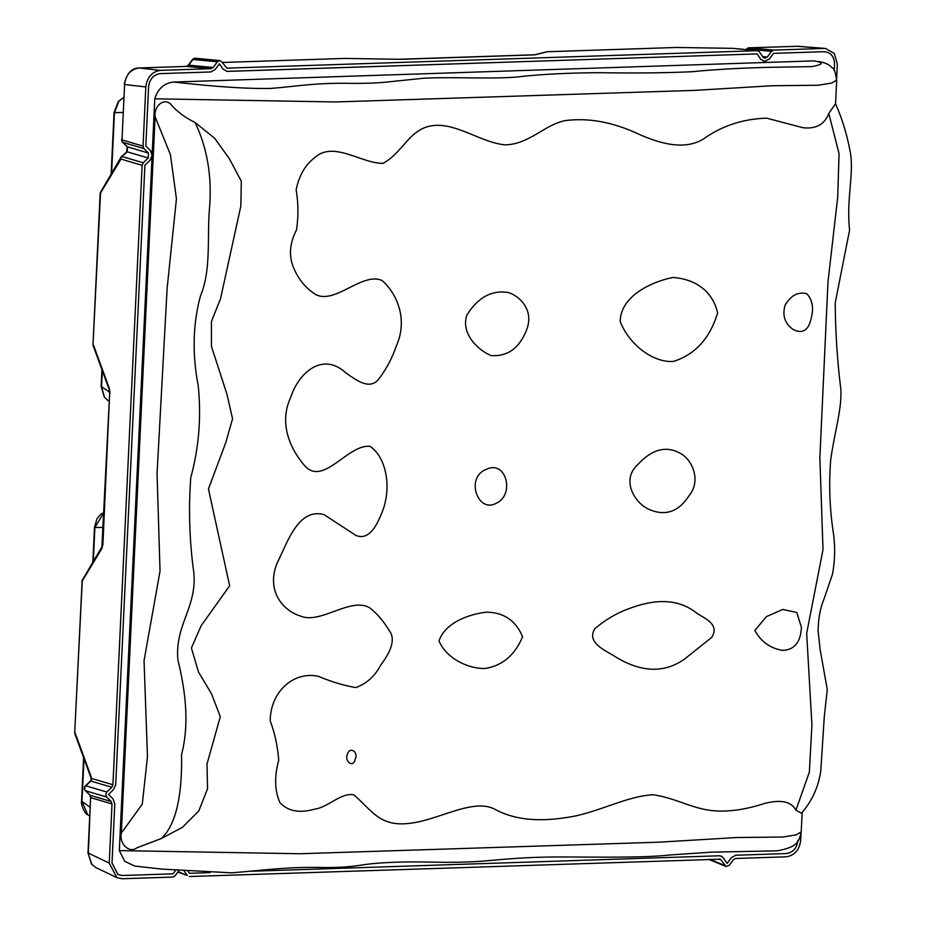 <?xml version="1.0" encoding="UTF-8"?>
<svg xmlns="http://www.w3.org/2000/svg" width="925" height="925" viewBox="0 0 925 925"><rect width="100%" height="100%" fill="white"/><g stroke="black" fill="none" stroke-linecap="round" stroke-linejoin="round"><path stroke-width="1.39" d="M91.378 863.823A3.261 1.515 -39.8 0 0 91.54 864.147L87.991 852.896L91.795 864.343L95.957 867.615L116.874 877.628L122.25 878.75L172.871 877.073L175.045 875.848L179.3 870.113M85.019 790.043A3.261 1.596 -45.4 0 0 85.285 790.621A3.261 3.261 0 0 1 85.308 785.949A3.261 1.064 46.1 0 1 85.828 785.857A3.261 2.868 106.4 0 0 85.597 790.817L90.13 795.292L111.139 801.478L112.017 803.918L90.962 797.732L90.13 795.292A3.261 1.596 -45.4 0 1 89.818 795.095L85.285 790.621A3.261 1.596 -45.4 0 0 85.597 790.817L106.606 796.992L111.139 801.478M85.308 785.949L90.28 781.163A3.261 1.064 46.1 0 1 90.8 781.058L91.563 778.445L112.919 784.735L111.809 787.244L106.838 792.031L105.727 794.552L106.606 796.992M226.822 68.103L221.63 61.64L219.572 60.541L217.387 61.778L213.166 67.467L210.992 68.704L186.515 66.415L188.735 65.178L213.166 67.467M195.684 58.31A3.261 2.763 95.4 0 0 195.383 58.263L219.572 60.541M102.293 370.671L101.542 386.65L104.479 397.23L107.439 400.097M123.615 97.564L118.862 101.23L114.457 112.688A4.891 0.624 -177.3 0 1 114.052 112.411L111.139 174.247M773.67 50.112L771.496 51.349L747.065 49.06A3.261 2.763 -84.6 0 1 749.192 47.822A3.261 1.734 -91.9 0 0 749.077 47.811L797.859 46.285L749.192 47.822L773.67 50.112L824.291 48.435L796.564 46.25A3.261 1.734 -91.9 0 0 796.448 46.25A3.261 1.734 -91.9 0 0 796.332 46.262M762.639 56.598L767.276 57.038L771.496 51.349M767.276 57.038L764.802 58.263L763.032 57.177L759.321 51.742L757.263 50.655L732.427 48.331A3.261 2.763 -84.6 0 1 732.716 48.331L732.716 48.331A3.261 2.763 -84.6 0 1 733.016 48.378M732.403 48.32L730.334 48.308A3.261 0.74 -89.1 0 0 730.288 48.32L732.403 48.32A3.261 3.261 0 0 1 732.716 48.331L757.552 50.667L227.111 68.149M138.889 67.987A3.261 1.734 88.1 0 1 139.028 67.976A3.261 1.734 88.1 0 1 139.143 67.976L160.372 70.381L210.992 68.704M160.372 70.381C152.001 71.664 147.156 77.191 145.826 86.938L124.598 84.545L121.984 139.918L143.04 146.115L145.826 86.938M143.04 146.115L143.918 148.567L122.909 142.381A3.261 2.868 -73.6 0 1 121.984 139.918L124.598 84.545C125.858 74.786 130.703 69.259 139.143 67.976L186.515 66.415A3.261 1.734 88.1 0 0 186.399 66.403L188.238 65.259A3.261 0.786 36.6 0 1 188.735 65.178L192.967 59.489A3.261 0.786 36.6 0 0 192.458 59.57L188.238 65.259M121.626 139.71A3.261 3.261 0 0 0 122.597 142.184A3.261 1.596 134.6 0 0 122.909 142.381L127.453 146.855L148.463 153.041L143.918 148.567M148.463 153.041L148.22 158.002L127.211 151.816A3.261 1.064 -133.9 0 0 126.69 151.92L127.13 146.67A3.261 1.596 134.6 0 1 126.933 146.358M143.248 162.788L142.138 165.309L120.782 159.019A3.261 2.868 -73.6 0 1 121.938 156.522L143.248 162.788L148.22 158.002M112.919 784.735L142.138 165.309M87.991 852.896L90.604 797.512L88.349 853.104L109.231 863.094L112.017 803.918M109.231 863.094L116.874 877.628M178.109 871.708L187.22 875.443L183.844 870.506M187.22 875.443L177.843 872.067M720.089 859.198L189.278 876.53M719.141 859.024L721.199 860.123L726.021 866.471L729.154 865.407L733.375 859.718L735.548 858.481L786.169 856.816C794.54 855.521 799.385 850.006 800.715 840.247L801.004 833.888M797.859 46.285L825.597 48.47L834.304 53.453L837.31 64.091L836.651 78.174M825.597 48.47L824.291 48.435M834.234 70.601L834.535 64.207C834.211 56.448 830.731 52.274 824.117 51.684L773.52 53.361L769.299 59.05L773.52 53.361L824.117 51.684L773.52 53.361L769.299 59.05L764.351 61.501L760.812 59.327L757.101 53.904L760.812 59.327L757.101 53.904L226.66 71.387M825.169 51.707L824.117 51.684C830.789 52.216 834.257 56.39 834.535 64.207C834.257 56.39 830.789 52.216 824.117 51.684L824.117 51.684M251.947 871.223L719.292 855.787L251.947 871.223L719.292 855.787L721.188 856.122L723.419 857.972L727.119 863.395L731.351 857.706L735.699 855.243L786.296 853.567C792.991 852.538 796.876 848.121 797.94 840.316C796.922 848.167 793.037 852.584 786.296 853.567L735.699 855.243L786.296 853.567C793.037 852.584 796.922 848.167 797.94 840.316M210.067 872.61L189.44 873.293L187.775 870.864L189.44 873.293L210.067 872.61L189.44 873.293L187.775 870.864M175.97 869.858L173.021 873.836L122.424 875.501L173.021 873.836L175.97 869.858L173.021 873.836L122.424 875.501L118.123 874.611L112.006 862.979L114.793 803.825L112.006 862.979L117.914 874.507L122.424 875.501L117.914 874.507L112.006 862.979L114.793 803.825L113.035 798.934L114.793 803.825L113.035 798.934L108.502 794.459L113.035 798.934L108.502 794.459L113.474 789.661L108.502 794.459L113.474 789.661L115.694 784.643L144.913 165.217L149.885 160.418L144.913 165.217L115.694 784.643L113.474 789.661L115.694 784.643L144.913 165.217L149.885 160.418C152.613 157.03 152.775 153.723 150.359 150.498L145.815 146.023L148.601 86.869L145.815 146.023L150.359 150.498L152.116 155.4L119.325 850.595L299.931 853.74L658.912 842.189L736.682 837.541L782.92 837.021L796.09 834.87L801.212 831.933L802.137 812.428M227.249 71.41L223.122 69.225L227.249 71.41L757.101 53.904L227.249 71.41L223.122 69.225L219.41 63.79L215.19 69.479L210.831 71.953L160.245 73.618C153.55 74.648 149.665 79.076 148.601 86.869L145.815 146.023L150.359 150.498C152.822 153.723 152.671 157.03 149.885 160.418L152.116 155.4L154.776 98.813C158.036 88.476 164.453 82.88 174.004 82.036C200.471 85.077 241.043 89.043 270.574 88.43C295.029 86.603 311.783 83.065 346.228 83.285C363.93 83.608 378.337 83.1 389.425 81.77L423.8 78.232C452.105 76.706 494.297 79.307 518.474 76.856C541.148 74.254 568.332 72.867 600.013 72.693C634.897 73.283 665.618 72.948 692.201 71.699C714.331 69.525 739.665 68.08 768.178 67.363L811.78 66.623C818.787 65.27 827.794 63.073 813.769 60.888L174.004 82.036M104.051 512.334L94.893 527.435L93.298 561.51M83.99 758.697L81.978 801.397L87.621 814.671C84.279 814.012 80.521 802.981 81.573 801.131A4.891 0.624 2.7 0 0 81.978 801.397L90.141 807.305M109.682 392.246L101.542 386.65A4.891 0.624 -177.3 0 1 101.137 386.373L101.923 369.665M92.835 562.273L94.5 527.169A4.891 0.624 2.7 0 0 94.893 527.435L103.346 527.47M122.343 141.606A3.261 1.596 134.6 0 0 122.597 142.184L127.13 146.67A3.261 1.596 134.6 0 0 127.453 146.855L127.211 151.816L125.303 153.666A3.261 1.064 -133.9 0 0 124.782 153.758L126.69 151.92M89.621 794.783A3.261 1.596 -45.4 0 0 89.818 795.095L90.604 797.512M90.28 781.163L91.529 779.972M91.251 778.931L91.251 778.931A3.261 0.902 -9.6 0 1 91.563 778.445L91.078 776.561A3.261 1.746 -20.1 0 0 90.916 777.624L91.101 779.983M746.637 49.638L747.065 49.06A3.261 0.786 -143.4 0 0 746.567 49.129A3.261 3.261 0 0 1 749.077 47.811A3.261 1.734 -91.9 0 0 748.822 47.857M82.094 581.524L74.717 732.577A3.261 3.261 0 0 0 74.913 733.86A3.261 1.746 -20.1 0 1 75.087 732.797L91.078 776.561M101.912 546.883L109.67 393.16L102.918 544.282L101.831 548.594A3.261 2.324 30.5 0 1 101.912 546.883L82.29 580.172A3.261 2.324 30.5 0 0 82.198 581.883L74.717 732.577M730.288 48.32L676.626 47.464A3.261 0.74 -89.1 0 1 676.672 47.464A3.261 0.74 -89.1 0 1 676.707 47.464L730.334 48.308M109.208 389.598L109.208 389.598A3.261 1.746 -20.1 0 1 109.37 388.535L93.379 344.771A3.261 1.746 -20.1 0 0 93.217 345.834L109.208 389.598L109.67 393.16M676.672 47.464A3.261 3.261 0 0 0 676.51 47.464A3.261 1.734 -91.9 0 1 676.626 47.464L547.542 51.731A3.261 3.18 -103.9 0 0 546.744 51.823L546.744 51.823A3.261 3.261 0 0 1 547.415 51.731A3.261 1.734 -91.9 0 0 547.334 51.731M676.395 47.476A3.261 1.734 -91.9 0 1 676.51 47.464L547.415 51.731A3.261 1.734 -91.9 0 1 547.542 51.731L535.286 54.76A3.261 3.18 -103.9 0 0 534.558 54.829L546.744 51.823M120.215 158.869A3.261 2.324 30.5 0 0 120.123 160.58L120.782 159.019A3.261 1.642 -163.6 0 1 120.551 158.048L100.582 192.146A3.261 2.324 30.5 0 0 100.501 193.857L93.02 344.562A3.261 3.261 0 0 0 93.217 345.834M120.551 158.048L120.551 158.048A3.261 3.261 0 0 1 121.73 156.348L125.303 153.666M535.286 54.76L398.374 59.281A3.261 0.74 -89.1 0 1 398.421 59.281L403.196 59.246A3.261 1.734 -91.9 0 0 403.08 59.258M398.374 59.281L344.713 58.425A3.261 0.74 -89.1 0 1 344.759 58.425A3.261 0.74 -89.1 0 1 344.805 58.437M155.111 116.804C153.515 105.774 165.147 96.154 172.096 105.785C178.051 112.33 185.682 117.88 195.013 122.435C207.142 147.607 211.998 175.9 209.57 207.281C206.923 236.557 211.455 269.869 200.528 295.734C192.886 323.877 192.111 353.87 198.227 385.725C201.407 417.187 198.921 447.792 190.781 477.554C188.434 508.993 189.44 540.709 193.822 572.679C197.094 607.563 174.675 624.837 177.901 660.022C185.509 690.975 189.556 723.697 181.531 754.684C182.144 787.776 178.282 822.972 161.239 838.57L136.888 847.809C129.072 853.879 118.943 843.322 121.337 833.067L142.265 804.195L147.468 756.777L144.046 660.693L160.037 571.083L157.053 473.658L167.124 288.45L176.432 198.898L170.431 154.637L155.111 116.804L121.337 833.067M161.239 838.57L182.433 827.332L198.852 810.843L207.558 788.724L206.992 764.05L220.3 716.667L211.443 693.646L198.493 672.036L191.417 648.02L201.118 625.797L229.654 585.768L208.449 489.001L225.723 442.74L232.557 418.805L227.018 394.443L211.443 346.401L211.432 321.484L220.532 298.729L240.847 205.998L241.309 181.265L229.423 158.811L214.727 138.322L195.013 122.435M801.524 813.214L795.916 810.219L809.363 772.074L811.919 724.899L806.669 633.371L823.007 549.623L819.862 457.852L827.991 281.801L837.715 197.094L839.056 153.677L828.777 113.405L835.518 103.739C842.062 118.377 846.976 134.541 850.283 152.22C854.203 173.9 846.19 198.875 849.589 230.013L835.24 302.822C835.414 331.67 837.287 360.507 840.848 389.321C841.958 409.451 834.57 431.663 830.673 460.13C828.777 484.827 829.713 509.328 833.471 533.656C835.298 547.438 834.963 560.966 832.465 574.24L824.106 598.741C820.29 607.898 818.29 618.594 818.105 630.827L820.14 649.674L827.285 689.576L824.302 716.447L820.799 770.583C818.729 786.319 812.312 800.53 801.524 813.214M828.777 113.405C824.638 124.366 816.058 129.153 803.039 127.743L766.64 118.169C743.457 118.932 722.957 125.499 705.116 137.86C686.188 151.087 660.288 144.08 636.55 133.165C611.379 121.742 587.387 117.591 564.574 120.713C543.611 125.511 529.458 143.895 505.605 144.878C482.006 143.086 456.788 122.748 433.189 125.592C409.636 128.136 403.208 152.579 382.973 163.343C361.085 163.505 333.069 140.184 314.35 157.99C305.192 164.962 299.122 175.565 296.127 189.81C298.382 203.037 298.498 216.415 296.497 229.943C289.548 243.46 288.623 256.167 293.722 268.053C298.127 278.448 304.51 286.623 312.881 292.601C332.133 308.268 361.953 270.852 382.222 280.645C396.154 292.786 408.572 318.605 396.282 346.1C391.946 358.588 386.002 369.688 378.452 379.412C369.329 390.57 355.547 379.516 345.753 372.833C322.617 351.488 298.509 372.868 290.785 397.241C278.101 424.205 291.294 450.105 304.209 465.125C322.848 487.591 347.973 443.549 370.173 446.417C387.02 457.991 392.304 489.903 381.042 514.705C376.533 525.585 368.809 540.952 355.767 535.344L324.062 514.635C298.22 507.721 287.675 542.177 277.465 562.354C265.302 591.087 283.593 611.043 300.567 616.073C320.385 624.641 351.303 596.209 370.035 608.06C377.435 613.957 383.806 621.438 389.147 630.515C397.6 641.013 386.812 656.923 380.776 664.959C375.099 676.002 366.786 683.552 355.824 687.599C343.614 685.471 331.3 681.76 318.894 676.476C293.919 670.498 270.169 691.796 270.25 721.049C274.702 732.82 277.535 745.862 278.737 760.211C274.228 776.722 274.644 790.898 279.998 802.715C287.976 811.19 299.342 813.376 314.107 809.271C328.074 807.502 340.909 792.39 353.778 794.818C372.844 811.156 379.851 827.447 410.989 823.157C439.375 819.596 473.253 798.067 494.702 809.155C513.225 819.423 537.217 822.198 566.678 817.48C595.897 813.665 626.491 795.905 653.293 794.783C679.008 798.599 695.126 811.202 721.465 811.098C734.808 811.028 749.134 808.496 764.432 803.49C780.931 799.281 791.43 801.524 795.916 810.219M813.769 60.888L819.076 61.917M769.299 59.05L764.697 61.513L760.812 59.327L764.697 61.513L769.299 59.05M223.122 69.225L219.41 63.79L215.19 69.479L210.831 71.953L215.19 69.479L219.41 63.79L223.122 69.225M160.245 73.618C153.504 74.601 149.619 79.018 148.601 86.869C149.619 79.018 153.504 74.601 160.245 73.618M801.212 831.933C798.888 842.34 797.003 847.08 777.301 850.815L711.256 852.168L669.099 855.047C644.089 857.845 602.291 857.059 562.284 856.978C522.521 856.874 501.627 859.695 480.006 861.337C465.564 862.273 448.983 862.528 430.264 862.1C408.017 861.661 389.529 862.123 374.798 863.476C361.721 864.413 352.911 867.731 324.305 867.523C287.293 866.644 266.192 870.078 231.516 872.83L161.887 869.095L134.773 866.066L124.69 861.314L119.325 850.595M719.292 855.787L721.535 856.284L723.419 857.972L727.119 863.395L731.351 857.706L735.699 855.243L731.351 857.706L727.119 863.395L723.419 857.972L721.535 856.284L719.292 855.787M496.378 503.177C477.658 513.93 464.72 476.733 486.897 469.137C506.148 460.014 515.052 494.69 496.378 503.177M355.212 759.171C353.338 768.559 344.458 761.183 347.291 754.488C349.893 745.793 358.669 752.141 355.212 759.171M688.928 495.916C678.291 512.23 664.693 516.578 648.136 508.97C633.694 501.882 621.519 479.566 637.452 464.963C651.79 449.215 666.104 445.353 680.395 453.389C692.143 459.563 701.636 480.538 688.928 495.916M684.338 659.259C664.162 673.25 641.337 672.521 615.877 657.074C606.927 651.073 585.826 643.095 594.81 628.792C605.378 619.657 617.16 612.801 630.145 608.234C657.27 598.105 679.262 599.573 696.132 612.651C702.11 617.507 720.737 623.392 711.637 637.464L684.338 659.259M801.397 627.347C800.645 642.355 794.298 650.021 782.377 650.356C770.178 648.252 761.009 641.615 754.869 630.445L766.374 616.64L782.77 609.448L796.807 612.489L801.397 627.347M811.179 318.454C808.531 330.398 802.542 334.098 793.234 329.543C784.828 323.6 782.122 315.471 785.105 305.192C790.887 295.41 798.09 291.583 806.692 293.711C812.416 299.573 813.907 307.817 811.179 318.454M673.469 361.432C652.218 362.877 628.699 343.591 620.178 321.495C620.663 295.11 653.455 281.269 673.065 277.477C693.611 278.957 712.25 289.606 717.615 312.962C709.868 338.377 695.161 354.529 673.469 361.432M522.567 636.77C514.867 655.201 502.321 665.78 484.92 668.497C468.651 668.868 446.521 658.773 439.005 640.921C445.538 621.831 470.571 613.946 486.446 612.177C503.778 612.385 515.826 620.594 522.567 636.77M526.637 329.797C519.468 348.124 507.605 356.715 491.048 355.57C477.265 349.766 460.5 332.931 467.021 314.812C478.248 297.122 492.135 289.722 508.658 292.601C520.694 296.705 534.06 310.788 526.637 329.797M192.458 59.57A3.261 3.261 0 0 1 195.383 58.263A3.261 2.763 95.4 0 0 192.967 59.489L217.387 61.778M95.969 867.615L91.54 864.147A3.261 1.515 -39.8 0 0 91.795 864.343M111.809 787.244L90.8 781.058L85.828 785.857L106.838 792.031M104.479 397.23A4.891 2.208 143.1 0 1 104.236 396.998L104.236 396.998A4.891 2.208 143.1 0 1 104.062 396.652M118.862 101.23A4.891 1.399 -138.7 0 0 118.435 101.392L114.052 112.411M120.123 160.58L100.143 193.649L93.02 344.562M110.04 393.368L109.37 388.535M101.831 548.594L81.839 581.675A3.261 3.261 0 0 1 82.29 580.172M398.421 59.281L344.759 58.425A3.261 3.261 0 0 0 344.597 58.425A3.261 1.734 -91.9 0 1 344.713 58.425L222.208 62.484L344.597 58.425A3.261 1.734 -91.9 0 0 344.482 58.437M122.909 112.434L114.457 112.688L111.59 173.484M721.199 860.123L718.575 859.048M709.741 859.337L724.899 865.546M100.397 193.498L100.143 193.649A3.261 3.261 0 0 1 100.582 192.146M186.283 66.415A3.261 1.734 88.1 0 1 186.399 66.403L139.028 67.976C131.593 68.034 126.667 73.48 124.239 84.337M403.312 59.246A3.261 1.734 -91.9 0 0 403.196 59.246L534.5 54.852M835.541 104.016L836.674 80.14L831.54 83.077L818.371 85.239L772.132 85.748L694.363 90.396L335.382 101.958L154.776 98.813M107.45 400.097L104.236 396.998L101.137 386.373M107.439 400.086L109.289 401.358M89.725 816.185L87.621 814.671M118.435 101.392L123.615 97.495M83.62 757.679L81.573 801.131M94.5 527.169L97.009 518.728L100.64 514.427L104.062 512.253M708.689 859.371L726.021 866.471M74.913 733.86L90.916 777.624M124.782 153.758L121.73 156.348M836.674 80.14C835.437 72.208 833.968 68.149 832.269 67.964C829.575 64.727 824.984 62.553 818.498 61.455"/></g></svg>
